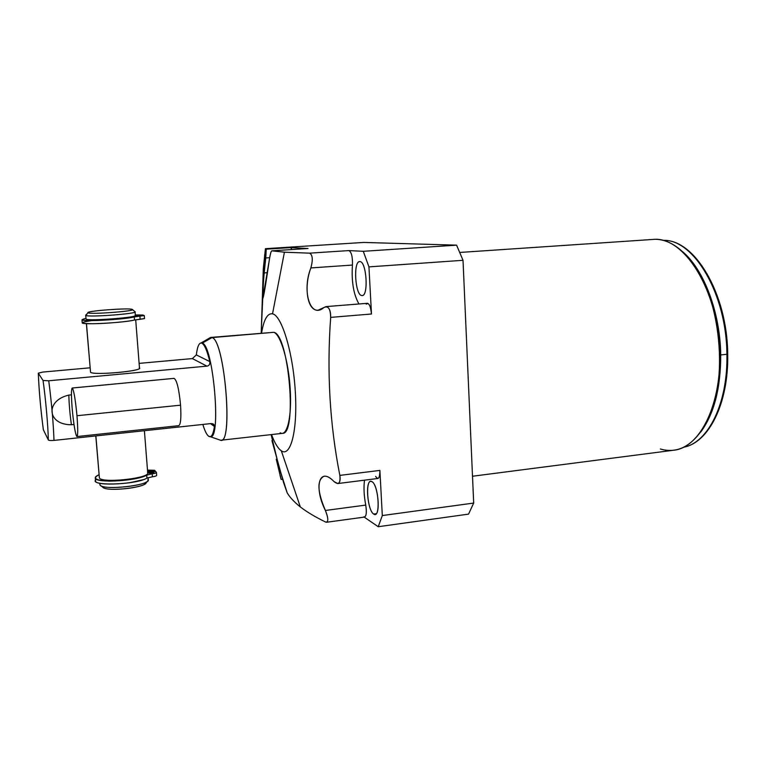 <?xml version="1.0" encoding="UTF-8"?>
<svg xmlns="http://www.w3.org/2000/svg" width="766" height="766" viewBox="0 0 766 766"><rect width="100%" height="100%" fill="white"/><g stroke="black" fill="none" stroke-linecap="round" stroke-linejoin="round"><path stroke-width="1.15" d="M263.293 268.703L261.311 330.089L263.293 268.703L265.429 248.672L363.793 242.439L265.429 248.672L263.293 268.703L264.05 268.646M279.552 468.639L287.231 492.95C289.969 497.479 294.335 502.142 300.329 506.939C306.888 511.994 315.333 517.031 325.646 522.058L326.546 522.259C328.528 521.158 328.145 517.232 325.397 510.472C317.296 491.408 316.837 479.995 324.008 476.232C326.9 475.82 330.251 477.62 334.053 481.613L337.768 483.557C339.893 482.896 340.583 480.177 339.845 475.399L379.888 470.41L382.311 515.556L378.222 526.721L364.214 517.117L378.222 526.721L382.311 515.556L473.685 503.061L468.562 514.12L473.685 503.061L463.018 260.296L368.944 266.884L363.275 251.305L368.944 266.884L371.481 314.003L330.673 317.383L371.481 314.003L368.944 266.884L463.018 260.296L473.685 503.061L382.311 515.556L379.888 470.41L339.845 475.399C329.773 424.316 326.718 371.644 330.673 317.383C330.759 310.795 329.179 307.204 325.943 306.62L318.043 310.24C307.214 311.053 303.623 286.714 310.881 267.928L352.437 265.055L310.881 267.928C313.083 259.674 312.633 254.743 309.541 253.153L348.97 250.578C351.556 252.273 352.714 257.098 352.437 265.055C351.383 281.61 353.566 294.594 358.976 303.987C353.566 294.594 351.383 281.61 352.437 265.055C352.714 257.098 351.556 252.273 348.97 250.578L363.275 251.305L456.584 245.158L463.018 260.296L456.584 245.158L363.793 242.439L456.584 245.158L363.275 251.305L348.97 250.578L309.541 253.153L284.416 252.196L271.786 250.827L308.028 248.5L290.582 247.619L266.262 249.161L265.429 248.672L266.262 249.161L263.494 281.055L262.748 298.491C263.322 298.166 264.768 290.391 267.075 275.147L269.373 259.55C270.245 254.13 271.049 251.219 271.786 250.827L284.416 252.196L272.533 313.821C267.468 313.055 263.82 319.479 261.57 333.105C263.82 319.479 267.468 313.055 272.533 313.821C281.725 315.525 292.938 352.255 295.283 391.254C297.773 430.31 290.678 457.57 281.314 450.801C277.943 448.464 274.678 443.054 271.537 434.571C274.678 443.054 277.943 448.464 281.314 450.801C290.678 457.57 297.773 430.31 295.283 391.254C292.938 352.255 281.725 315.525 272.533 313.821L284.416 252.196L309.541 253.153C312.633 254.743 313.083 259.674 310.881 267.928C301.632 290.754 310.307 319.441 323.836 307.578C328.202 305.481 330.481 308.746 330.673 317.383C326.718 371.644 329.773 424.316 339.845 475.399C340.602 483.193 338.668 485.271 334.053 481.613C319.116 465.776 313.62 487.233 325.397 510.472C328.49 518.458 328.576 522.316 325.646 522.058C315.333 517.031 306.888 511.994 300.329 506.939L281.314 450.801L300.329 506.939C294.335 502.142 289.969 497.479 287.231 492.95L283.688 482.963L271.949 440.642M280.165 432.771C287.02 437.3 292.009 417.068 290.199 388.917C288.495 360.805 280.48 334.024 273.721 332.32C288.868 333.813 297.514 435.442 282.386 433.355L221.01 440.22C233.448 442.681 224.409 339.348 211.971 337.586L273.721 332.32L211.971 337.586C224.917 339.692 233.515 447.296 220.273 440.153L221.01 440.22M459.686 252.454L655.38 239.279C683.588 238.666 714.4 284.847 719.121 342.048C724.129 399.23 701.484 447.88 673.544 450.245L472.507 476.241M692.521 262.91C721.457 298.079 729.519 379.17 708.052 419.347C729.519 379.17 721.457 298.079 692.521 262.91M660.378 448.991C677.393 453.932 692.196 446.166 704.787 425.685C730.295 385.087 721.313 292.918 688.414 257.73C677.728 245.608 666.717 239.461 655.38 239.279L650.478 239.614M280.04 475.466L281.141 479.439L279.619 473.101L280.777 472.957L279.619 473.101L276.258 459.207L281.074 479.248L277.914 466.14M378.222 526.721L468.562 514.12L378.222 526.721M720.71 354.926C720.729 388.285 714.056 414.004 700.698 432.091C714.056 414.004 720.729 388.285 720.71 354.926L726.896 354.294C728.064 403.28 708.004 442.892 683.789 447.172C708.004 442.892 728.064 403.28 726.896 354.294L720.71 354.926C720.251 312.547 703.916 269.67 682.803 251.861C703.916 269.67 720.251 312.547 720.71 354.926M663.27 240.38C693.517 238.791 726.666 293.799 726.896 354.294C726.666 293.799 693.517 238.791 663.27 240.38C694.666 238.982 727.365 293.895 727.7 354.074L727.365 353.969M373.703 514.043L375.014 514.417C380.846 514.704 377.992 484.351 371.931 481.661L370.763 481.374C364.98 481.211 367.642 510.769 373.703 514.043L376.24 513.699L373.703 514.043C366.924 510.261 365.076 476.969 371.931 481.661C378.844 484.945 380.702 519.549 373.703 514.043M361.753 295.532L362.127 295.552C368.791 296.04 366.521 261.216 359.896 261.618L359.666 261.618C353.049 261.311 355.165 295.274 361.753 295.532C368.724 297.553 366.77 261.283 359.896 261.618C353.078 260.402 355.022 295.236 361.753 295.532M326.555 522.259L364.559 517.069C366.426 515.901 366.828 511.908 365.746 505.091L325.397 510.472L365.746 505.091C363.974 495.889 363.563 487.578 364.511 480.167C363.563 487.578 363.974 495.889 365.746 505.091C366.895 513.172 366.253 517.098 363.821 516.849M337.682 483.566L377.858 478.482C379.361 477.974 380.041 475.293 379.888 470.41C379.792 478.252 378.366 480.234 375.618 476.375M276.258 459.207L276.832 459.14M325.866 306.62L367.431 303.307C369.538 303.891 370.888 307.453 371.481 314.003C370.495 305.481 368.762 302.206 366.272 304.188M307.884 248.51L271.748 250.827C271.011 251.344 270.216 254.255 269.373 259.55L262.815 298.548C262.374 297.304 262.824 288.772 264.193 272.916L267.43 272.696L264.193 272.916L265.754 257.96L269.67 257.702L265.754 257.96L266.262 249.161L290.582 247.619L292.057 249.525L290.582 247.619L308.028 248.5L271.786 250.827M210.344 436.649C221.47 440.268 213.36 345.131 202.31 343.13L211.971 337.586L210.985 337.413L273.721 332.32M201.046 342.996L210.277 337.605L211.971 337.586L202.31 343.13L200.931 343.005C198.767 343.36 197.235 347.324 196.335 354.897L192.381 358.584L206.906 366.138L48.737 380.769L43.059 380.501L38.319 373.186C38.98 390.296 40.665 409.159 43.365 429.783L48.335 439.933C48.095 426.327 45.634 398.531 43.059 380.501L38.319 373.186C38.98 390.296 40.665 409.159 43.365 429.783L48.335 439.933C48.775 440.517 50.671 440.68 54.003 440.412C50.671 440.68 48.775 440.517 48.335 439.933C48.095 426.327 45.634 398.531 43.059 380.501L48.737 380.769C51.581 402.6 53.333 422.487 54.003 440.412L211.004 423.569L213.57 424.249L214.423 426.49L210.516 423.627L214.423 426.49C213.159 434.849 211.177 438.056 208.496 436.122C206.6 434.561 204.723 430.664 202.846 424.45C204.723 430.664 206.6 434.561 208.496 436.122L210.066 436.697C212.01 436.457 213.465 433.049 214.423 426.49C214.518 424.565 213.379 423.598 211.004 423.569L54.003 440.412C53.333 422.487 51.581 402.6 48.737 380.769L206.906 366.138C209.128 365.784 210.104 364.271 209.817 361.609C207.165 350.694 204.493 344.547 201.822 343.178L202.31 343.13C213.216 345.035 221.441 438.87 210.554 436.649L210.133 436.687M71.439 394.844L68.844 395.093C45.022 400.541 47.023 424.862 71.401 424.747L73.986 424.479L71.401 424.747C69.898 413.946 69.045 404.055 68.844 395.093C45.022 400.541 47.023 424.862 71.401 424.747C69.898 413.946 69.045 404.055 68.844 395.093L71.439 394.844M192.381 358.584L139.115 363.381L192.381 358.584L206.906 366.138C209.128 365.784 210.104 364.271 209.817 361.609L196.335 354.897L192.381 358.584M38.319 373.186L42.791 372.075L90.072 367.804L42.791 372.075L38.31 373.157C38.98 390.296 40.655 409.168 43.356 429.755L43.356 429.64M135.697 319.786L139.479 368.006C142.457 371.232 92.562 375.56 90.541 372.199L86.481 323.635L90.541 372.199C92.839 375.713 145.329 370.859 139.249 367.747M196.335 354.897C197.379 346.222 199.208 342.316 201.822 343.178C204.493 344.547 207.165 350.694 209.817 361.609L196.335 354.897M87.697 319.47L87.697 319.47C89.277 321.394 133.131 318.311 133.801 316.262C133.131 318.311 89.277 321.394 87.697 319.489M135.132 315.276C141.155 317.181 88.301 321.347 86.098 319.106L85.668 315.19L88.071 312.787L85.792 315.41C87.707 317.469 137.966 313.744 135.065 311.781L135.352 315.439C138.253 317.478 88.023 321.251 86.098 319.106M132.307 309.445L134.931 311.666C140.063 313.533 87.908 317.536 85.792 315.41L88.071 312.787C90.015 314.644 136.836 311.073 132.307 309.445L132.231 309.407C137.554 311.006 90.091 314.663 88.071 312.787C84.26 311.111 129.406 307.683 132.231 309.407L132.231 309.407C129.674 307.779 87.717 310.776 87.946 312.595M146.019 482.178C148.93 487.157 106.847 492.232 102.874 487.31L103.209 487.569C108.006 491.657 143.625 487.904 145.799 483.135L147.608 481.105M148.087 477.639L148.24 479.65C151.381 485.366 102.194 490.834 99.982 484.935L99.733 483.25M142.955 479.775L129.444 482.762L142.955 479.775M147.455 472.229L147.618 472.478C152.061 478.013 101.706 483.758 99.388 477.898L95.779 435.931M90.541 372.199L86.376 323.635M95.874 435.921L99.388 477.898L95.874 435.921M99.982 484.935L100.643 485.577C105.938 490.087 145.645 485.922 148.001 480.665L148.001 479.19M144.401 430.712L147.694 472.67C150.825 478.243 101.591 483.643 99.388 477.898M91.403 320.609C78.917 322.582 79.52 323.616 93.203 323.721C106.742 323.578 128.066 321.643 134.51 320.016L144.448 318.56M135.295 315.669L143.165 315.056L135.314 314.95L143.165 315.056L135.295 315.669M81.981 319.824L85.936 318.407C78.63 320.064 82.153 320.772 96.497 320.523C112.937 319.843 125.528 318.646 134.261 316.933L144.209 315.506L134.902 315.898L144.267 315.535L134.261 316.933L134.51 320.016C124.82 322.678 81.933 325.052 82.24 322.907L81.981 319.824C81.665 321.902 124.571 319.527 134.261 316.933L134.51 320.016L140.149 319.298L139.91 316.224L140.149 319.298L144.506 318.599L144.267 315.563M138.799 315.736C142.285 315.592 142.533 315.697 139.536 316.061C136.051 316.205 135.802 316.099 138.799 315.736L141.72 315.716L138.799 315.736M137.162 315.008C140.618 314.864 140.858 314.97 137.89 315.333L140.054 314.989L137.162 315.008M147.637 471.952L155.287 471.052L154.617 470.276L147.493 470.104L154.617 470.276L155.287 471.052L155.326 471.569L155.287 471.052L147.637 471.952M96.487 479.257C86.28 486.228 135.706 485.165 146.938 478.108L146.708 475.131C137.43 481.01 95.271 483.423 95.29 478.07C95.051 477.026 96.296 475.916 99.025 474.757C92.016 478.405 95.597 480.531 109.768 481.134C125.959 480.818 138.273 478.817 146.708 475.131L152.204 473.8C155.172 473.388 156.561 472.89 156.379 472.306L155.699 471.53L147.675 472.469L155.699 471.53L156.436 472.402C156.35 472.957 154.943 473.426 152.204 473.8L146.708 475.131L146.938 478.108L152.434 476.768C155.402 476.356 156.791 475.849 156.609 475.255M151.046 472.43C154.483 472.363 154.742 472.66 151.821 473.34C148.384 473.417 148.125 473.11 151.046 472.43L151.122 473.407L151.046 472.43L148.93 473.129L151.821 473.34L153.937 472.641L151.046 472.43M149.332 470.41C152.74 470.334 152.989 470.64 150.098 471.301L147.589 471.291L152.195 470.611L149.332 470.41L149.408 471.368L149.332 470.41L147.551 470.812L149.332 470.41M156.436 472.478L156.666 475.351C156.58 475.925 155.172 476.395 152.434 476.768L146.938 478.108C137.679 484.045 95.52 486.467 95.549 481.048L95.29 478.07M152.434 476.768L152.204 473.8L152.434 476.768M180.565 405.176C179.005 388.927 176.831 379.993 174.054 378.366C176.85 380.07 179.014 389.004 180.565 405.176L76.973 415.718C75.365 399.115 73.775 389.884 72.205 388.017C71.19 389.185 71.19 396.175 72.215 408.987C73.574 423.378 75.03 432.464 76.6 436.256C77.941 437.07 78.065 430.224 76.973 415.718C75.537 400.695 74.043 391.522 72.483 388.199C71.219 388.017 71.123 394.95 72.215 408.987C73.785 425.341 75.365 434.523 76.964 436.553C77.979 435.538 77.979 428.596 76.973 415.718L180.565 405.176C181.322 417.748 180.719 424.575 178.746 425.676L76.983 436.553M261.177 333.143L262.728 298.395M271.126 434.619L278.776 465.948M264.663 254.858L263.504 280.969M683.77 447.181C708.971 442.595 728.801 402.878 727.7 354.074M271.949 440.603L272.572 440.527M281.141 479.439L282.606 479.257M210.219 436.677L220.273 440.153M213.704 424.364L213.139 423.952M100.643 485.577L103.209 487.569M174.074 378.366L72.205 388.017"/></g></svg>
